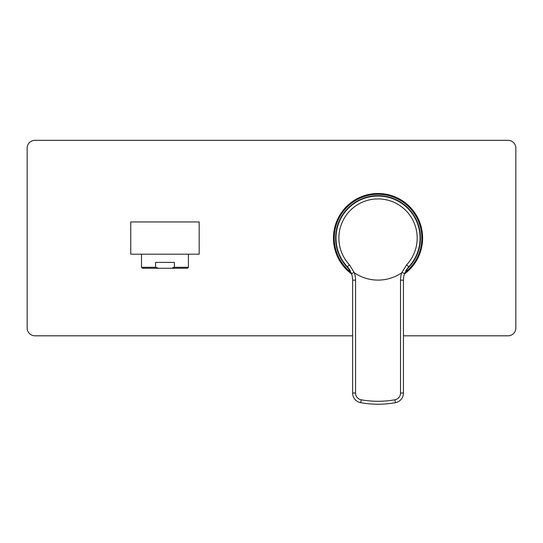 <?xml version="1.0" encoding="UTF-8"?>
<svg xmlns="http://www.w3.org/2000/svg" width="543" height="543" viewBox="0 0 543 543"><rect width="100%" height="100%" fill="white"/><g stroke="black" fill="none" stroke-linecap="round" stroke-linejoin="round"><path stroke-width="0.81" d="M404.963 272.6A43.786 43.786 0 0 0 378.037 194.279A43.786 43.786 0 0 0 351.111 272.6M406.714 269.328A42.422 42.422 0 0 0 378.037 195.65A42.422 42.422 0 0 0 349.359 269.328M352.617 279.604L352.624 280.14A19.548 19.548 0 0 0 351.525 273.679L347.35 266.789A42.028 42.028 0 0 1 378.037 196.043A42.028 42.028 0 0 1 408.723 266.789L404.549 273.679A19.548 19.548 0 0 0 403.449 280.14A2.932 0.842 -0 0 1 403.449 280.147L403.456 279.604M404.386 274.161L404.983 272.552M405.573 271.276L405.954 270.563M406.042 270.414L408.703 266.81M347.377 266.817L348.586 268.242M348.871 268.622L349.604 269.708M349.685 269.83L350.052 270.455M350.133 270.59L350.5 271.29M351.158 272.715L351.688 274.161M354.124 272.403L354.308 272.762A42.028 42.028 0 0 0 401.766 272.762A22.48 22.48 0 0 0 400.517 280.14L400.517 393.051A6.842 6.842 0 0 1 394.89 399.784A94.808 94.808 0 0 1 361.183 399.784A6.842 6.842 0 0 1 355.556 393.051L355.556 280.14L352.624 280.14A19.548 19.548 0 0 0 351.525 273.679L354.124 272.403L349.448 264.821A39.157 39.157 0 0 1 378.037 198.914A39.157 39.157 0 0 1 406.626 264.821L401.969 272.342L404.549 273.679A19.548 19.548 0 0 0 403.449 280.14L403.449 393.051A9.774 9.774 0 0 1 395.413 402.668A97.74 97.74 0 0 1 360.661 402.668A9.774 9.774 0 0 1 352.624 393.051L352.624 280.792M401.766 272.762L401.969 272.342M403.449 281.926L403.449 281.444M403.449 280.792L403.449 280.14L400.517 280.14M352.624 281.444L352.624 281.926M174.337 267.292L174.337 262.405L155.59 262.405L155.59 267.292L158.407 268.269L171.52 268.269L174.337 267.292L188.421 267.292L188.421 254.199M188.421 267.292L187.444 268.269L171.52 268.269M158.407 268.269L142.483 268.269L141.506 267.292L141.506 254.199M141.506 267.292L155.59 267.292M130.754 254.199L199.172 254.199L199.172 221.944L130.754 221.944L130.754 254.199M403.449 335.812L508.031 335.812A7.819 7.819 0 0 0 515.85 327.992L515.85 148.151A7.819 7.819 0 0 0 508.031 140.332L34.969 140.332A7.819 7.819 0 0 0 27.15 148.151L27.15 327.992A7.819 7.819 0 0 0 34.969 335.812L352.624 335.812M351.626 273.971A44.567 44.567 0 0 1 378.037 193.498A44.567 44.567 0 0 1 404.447 273.971M347.703 267.176L347.357 266.796A42.028 42.028 0 0 1 378.037 196.043A42.028 42.028 0 0 1 408.723 266.789L406.626 264.821M347.35 266.789L349.448 264.821M355.556 280.14A22.48 22.48 0 0 0 354.308 272.762M403.449 393.051L400.517 393.051M352.624 393.051L355.556 393.051M394.89 399.784L395.413 402.668A97.74 97.74 0 0 1 360.661 402.668L361.183 399.784M403.476 279.075L403.693 277.079M404.209 274.738L404.562 273.645M408.363 267.183L408.716 266.796M352.597 279.075L352.38 277.073M351.864 274.738L351.511 273.645"/></g></svg>
